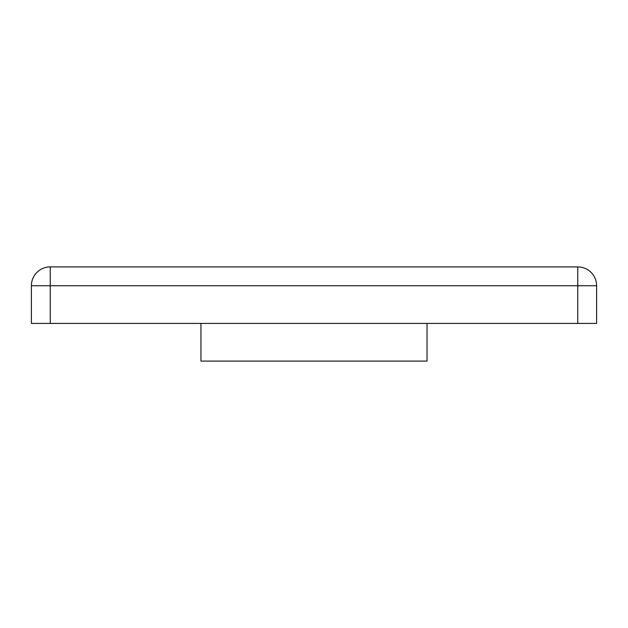 <?xml version="1.0" encoding="UTF-8"?>
<svg xmlns="http://www.w3.org/2000/svg" width="628" height="628" viewBox="0 0 628 628"><rect width="100%" height="100%" fill="white"/><g stroke="black" fill="none" stroke-linecap="round" stroke-linejoin="round"><path stroke-width="0.94" d="M427.04 323.42L427.04 361.1L200.96 361.1L200.96 323.42M577.76 323.42L596.6 323.42L596.6 285.74L577.76 285.74L577.76 323.42L31.4 323.42L31.4 285.74A18.84 18.84 0 0 1 50.24 266.9L577.76 266.9A18.84 18.84 0 0 1 596.6 285.74M577.76 266.9L577.76 285.74L50.24 285.74L50.24 323.42M50.24 266.9L50.24 285.74L31.4 285.74"/></g></svg>
